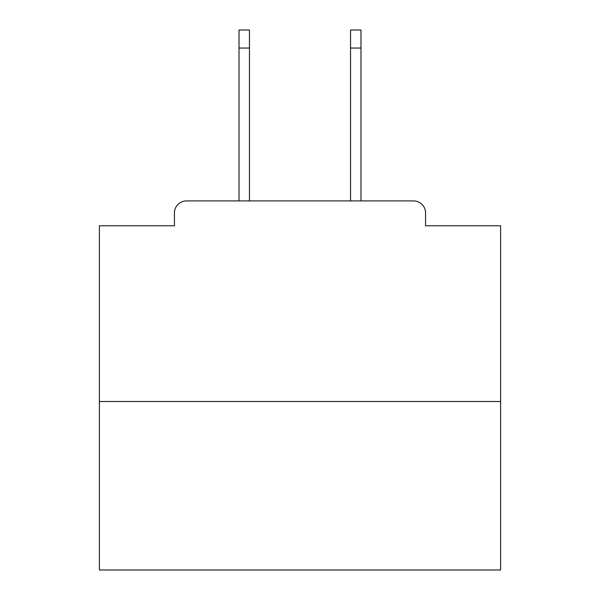 <?xml version="1.0" encoding="UTF-8"?>
<svg xmlns="http://www.w3.org/2000/svg" width="600" height="600" viewBox="0 0 600 600"><rect width="100%" height="100%" fill="white"/><g stroke="black" fill="none" stroke-linecap="round" stroke-linejoin="round"><path stroke-width="0.9" d="M425.572 225.78L425.572 212.94L425.572 225.78L500.595 225.78L500.595 570L99.405 570L99.405 225.78L174.428 225.78L174.428 212.94L174.428 225.78M500.595 401.498L99.405 401.498M425.572 212.94A12.038 12.038 0 0 0 413.535 200.91L186.465 200.91A12.038 12.038 0 0 0 174.428 212.94M413.535 200.91L360.983 200.91L360.983 48.052L350.55 48.052L350.55 30L360.983 30L360.983 48.052M239.017 48.052L239.017 30L249.45 30L249.45 48.052L239.017 48.052L239.017 200.91L186.465 200.91M249.45 48.052L249.45 200.91M350.55 200.91L350.55 48.052"/></g></svg>
